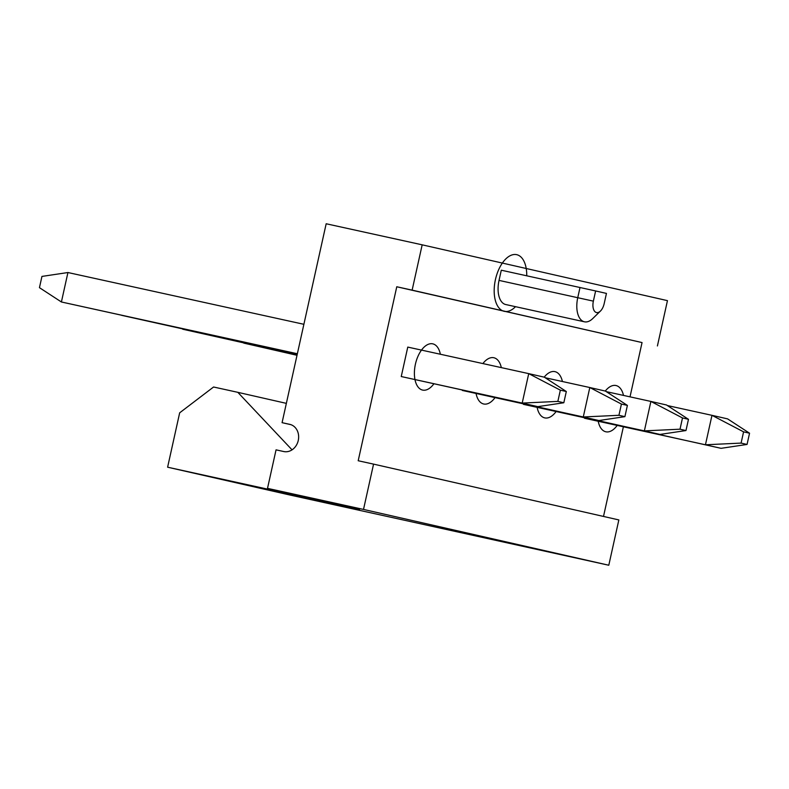 <?xml version="1.0" encoding="UTF-8"?>
<svg xmlns="http://www.w3.org/2000/svg" width="789" height="789" viewBox="0 0 789 789"><rect width="100%" height="100%" fill="white"/><g stroke="black" fill="none" stroke-linecap="round" stroke-linejoin="round"><path stroke-width="1.18" d="M267.51 488.361L276.051 449.848L283.734 451.535A13.926 11.796 -77.2 0 0 298.252 440.518A13.926 11.796 -77.2 0 0 289.829 424.364A13.926 11.796 -77.2 0 0 289.76 424.354L282.077 422.667L326.173 223.76L422.174 244.827L412.134 290.135L396.768 286.762L358.196 460.746L373.562 464.119L363.512 509.428L267.51 488.361L359.616 509.319L167.613 467.196L289.77 494.989L608.792 565.24L363.512 509.428M373.562 464.119L618.842 519.931L608.792 565.24M396.768 286.762L642.049 342.574L630.016 396.847M623.359 426.898L603.506 516.44M584.56 417.884L721.067 448.33L705.445 444.779L741.088 443.093L747.055 444.444L749.55 433.21L727.596 418.88L711.974 415.33L743.583 431.849L741.088 443.093M523.482 403.988L659.989 434.433L644.366 430.883L680.01 429.196L685.976 430.547L688.472 419.314L666.518 404.984L650.895 401.433L682.505 417.953L680.01 429.196M462.403 390.091L598.91 420.537L583.278 416.977L618.931 415.29L624.898 416.651L627.393 405.408L605.439 391.088L589.807 387.527L621.426 404.057L618.931 415.29M401.246 376.54L522.2 403.08L528.729 373.631L407.775 347.091L401.246 376.54L537.832 406.641L522.2 403.08L557.853 401.394L563.819 402.755L566.315 391.512L544.361 377.191L528.729 373.631L560.348 390.161L557.853 401.394M412.134 290.135L642.049 342.574M422.174 244.827L667.455 300.639L657.415 345.947M595.626 290.954L501.291 270.203L499.033 280.401A22.043 11.717 102.4 0 0 505.729 304.534L584.452 321.804A22.043 11.717 102.4 0 0 592.677 318.618L600.439 311.063A10.444 5.553 102.4 0 0 604.187 303.607L606.445 293.409L595.626 290.954L593.367 301.142A10.444 5.553 102.4 0 0 594.413 311.053A10.444 5.553 102.4 0 0 600.439 311.063M282.077 422.667L290.894 424.669M167.613 467.196L179.665 412.825L213.572 387.004L237.824 392.33L292.048 449.848M237.824 392.33L286.358 403.366M244.718 343.323L297.009 355.297M243.781 343.116L297.039 355.178M584.481 418.239L705.445 444.779L711.974 415.33L667.376 405.546M721.067 448.33L747.055 444.444M743.583 431.849L749.55 433.21M183.64 329.427L297.118 354.823M182.703 329.22L297.147 354.705M523.403 404.343L644.366 430.883L650.895 401.433L606.297 391.64M659.989 434.433L685.976 430.547M682.505 417.953L688.472 419.314M122.561 315.531L297.226 354.35M121.624 315.324L297.246 354.222M462.324 390.447L583.278 416.977L589.807 387.527L545.219 377.744M598.91 420.537L624.898 416.651M621.426 404.057L627.393 405.408M297.354 353.748L61.404 301.98L39.45 287.66L41.945 276.416L67.933 272.53L61.404 301.98L297.325 353.876M67.933 272.53L303.883 324.299M537.832 406.641L563.819 402.755M560.348 390.161L566.315 391.512M580.014 287.482L577.755 297.67A22.043 11.717 102.4 0 0 584.452 321.804M623.497 395.417A23.67 12.575 102.4 0 0 605.291 391.048M598.131 420.862A23.67 12.575 102.4 0 0 617.116 425.527M562.419 381.521A23.67 12.575 102.4 0 0 544.213 377.152M537.053 406.966A23.67 12.575 102.4 0 0 556.038 411.631M501.34 367.625A23.67 12.575 102.4 0 0 482.888 363.571M475.974 393.07A23.67 12.575 102.4 0 0 494.959 397.725M440.37 354.241A23.67 12.575 102.4 0 0 428.299 344.3A23.67 12.575 102.4 0 0 415.418 364.173A23.67 12.575 102.4 0 0 418.712 387.764A23.67 12.575 102.4 0 0 433.881 383.829M526.746 275.785A29.006 15.415 102.4 0 0 513.817 254.541A29.006 15.415 102.4 0 0 495.433 279.582A29.006 15.415 102.4 0 0 498.49 307.315A29.006 15.415 102.4 0 0 515.523 306.674M499.033 280.401L593.367 301.142"/></g></svg>
